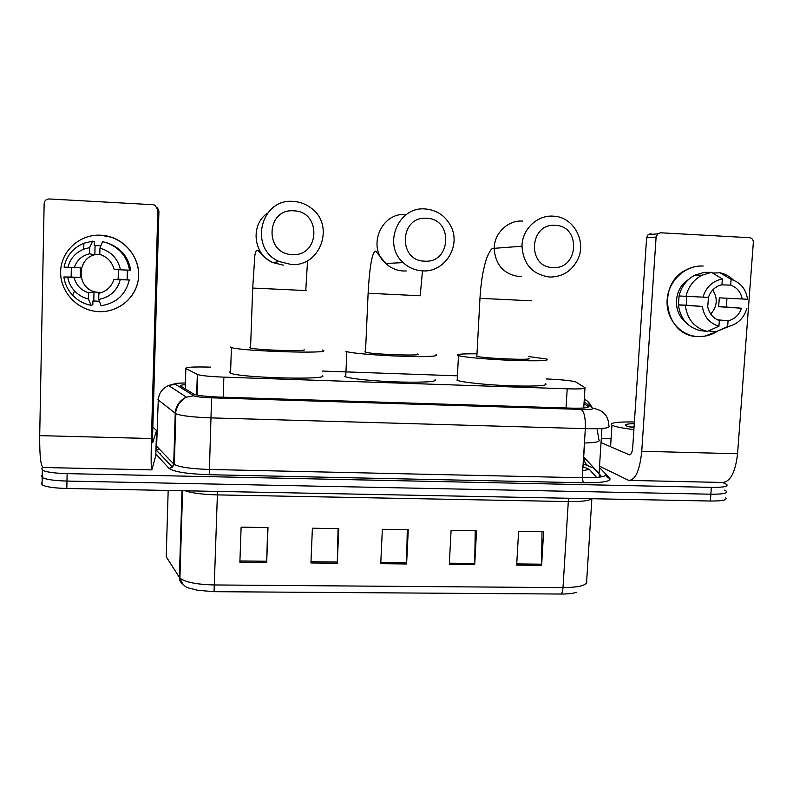 <?xml version="1.0" encoding="UTF-8"?>
<svg xmlns="http://www.w3.org/2000/svg" width="793" height="793" viewBox="0 0 793 793"><rect width="100%" height="100%" fill="white"/><g stroke="black" fill="none" stroke-linecap="round" stroke-linejoin="round"><path stroke-width="1.19" d="M210.641 367.139C193.68 366.693 185.423 367.149 185.869 368.507L197.695 374.574C201.68 375.753 210.403 376.606 223.864 377.141L567.193 388.808C579.901 389.155 585.839 388.768 584.996 387.668L575.48 381.78C569.86 380.481 560.046 379.53 546.05 378.935M582.865 468.009L584.679 442.99M457.234 375.813L322.513 371.074M722.572 482.511L726.695 484.394C728.589 486.486 723.474 487.477 711.341 487.378L67.127 473.629C54.291 473.243 46.034 472.083 42.336 470.15L41.742 468.534L42.703 467.384M156.152 443.237L156.717 443.257M724.495 490.163L726.2 491.095C728.093 493.246 722.968 494.287 710.845 494.208L66.969 481.064C54.142 480.677 45.885 479.497 42.188 477.495L41.603 475.82L42.237 475.037M185.384 384.585C181.359 384.962 179.813 385.477 180.764 386.141L194.037 394.27C198.022 395.648 206.745 396.589 220.216 397.105L570.355 408.117C583.083 408.405 589.011 407.899 588.138 406.591L584.015 403.528M726.2 491.095C728.093 493.246 722.968 494.287 710.845 494.208L66.969 481.064C54.142 480.677 45.885 479.497 42.188 477.495L41.603 475.82M155.973 449.453L159.78 449.542M560.76 594.036L214.051 591.677L197.576 590.279C187.366 587.276 184.283 589.021 179.912 578.077C185.096 582.211 196.575 584.5 214.368 584.956L563.01 587.623C562.693 591.558 561.94 593.689 560.76 594.036C567.56 594.056 572.814 593.491 576.521 592.331M725.704 497.786C727.587 500.006 722.473 501.087 710.35 501.027L66.81 488.478C53.993 488.111 45.736 486.892 42.049 484.84L41.464 483.106M239.882 562.207L241.122 527.157L267.994 527.563L266.686 562.485L239.882 562.207M449.304 564.418L451.088 530.309L476.553 530.695L474.7 564.685L449.304 564.418M516.659 565.131L518.612 531.33L543.631 531.707L541.619 565.399L516.659 565.131M310.945 562.961L312.383 528.227L338.77 528.624L337.273 563.238L310.945 562.961M380.749 563.694L382.355 529.278L408.276 529.674L406.601 563.972L380.749 563.694M407.265 529.655L406.601 563.972M338.086 528.614L337.273 563.238M541.996 531.677L541.619 565.399M475.225 530.676L474.7 564.685M267.657 527.563L266.686 562.485M633.885 429.628C623.853 428.398 616.974 427.1 613.276 425.752L611.958 425.157C609.222 422.818 616.706 421.757 634.4 421.955M634.013 427.794L626.034 425.881C623.744 424.612 626.5 423.858 634.291 423.631M634.063 426.981L629.88 427.021M634.053 427.209L630.276 427.11M716.694 331.672C710.915 335.161 704.749 336.797 698.177 336.579C680.354 335.994 665.714 318.816 667.141 299.843C668.291 280.851 685.271 264.941 703.183 266.022C697.146 265.744 691.397 267.072 685.935 269.997C655.444 284.717 665.357 337.025 698.177 336.579L704.551 336.202L716.694 331.672M601.292 438.539L611.076 438.807M599.528 466.195L628.68 480.389C635.441 480.191 639.792 470.487 641.745 451.267L656.108 237.038L646.612 237.781L632.705 447.549C632.229 452.347 631.139 454.776 629.434 454.845L601.035 442.633M630.187 480.419L722.056 482.451C730.175 482.283 735.339 472.717 737.559 453.755L753.34 242.351C753.291 239.664 752.022 238.108 749.534 237.702L660.658 232.785L657.665 233.846L656.108 237.038M646.612 237.781L648.129 234.659L651.063 233.618M708.526 297.048L707.713 306.683M721.164 284.865L730.68 285.103C736.975 287.453 740.811 292.082 742.218 298.991L719.301 297.851L718.656 306.693L741.524 308.229C739.195 314.781 734.833 318.984 728.46 320.818L717.843 319.966M712.719 290.01C717.992 298.386 717.328 306.415 710.726 314.068M685.013 321.462C672.276 311.401 674.109 288.176 688.403 279.612M703.004 297.157C706.107 287.066 712.56 281 722.354 278.967L721.947 284.677L718.716 285.728C713.7 288.067 710.26 291.963 708.397 297.405L679.056 295.967L678.471 304.849L681.871 305.087L678.431 304.928L702.34 306.435L686.213 305.206L686.827 296.364M708.496 330.889L715.801 331.801L727.647 326.587L728.063 320.917M741.524 308.229L726.329 307.04L726.973 298.237M707.743 306.683C709.18 313.612 713.046 318.221 719.35 320.531L718.934 326.21L707.267 331.434L700.08 330.582C687.462 327.182 680.245 318.627 678.431 304.928M679.056 295.967C681.326 286.541 686.589 279.602 694.846 275.161L704.214 272.356L711.499 272.356L722.354 278.967M729.56 326.191L715.801 331.801M707.267 331.434C694.49 327.985 687.184 319.311 685.34 305.404M685.975 296.324C688.284 286.749 693.627 279.711 702.003 275.201L711.499 272.356M746.867 308.467C743.775 318.469 737.371 324.506 727.647 326.587M718.934 326.21C709.537 323.306 704.006 316.714 702.34 306.435M730.68 285.103L731.096 279.394L720.064 272.782L712.639 273.05M720.064 272.782C725.208 273.932 729.669 276.39 733.446 280.157M731.096 279.394C740.484 282.387 745.975 288.999 747.551 299.248L742.218 298.991M718.656 306.693L726.329 307.04M678.471 304.849L686.213 305.206M426.634 218.263C399.662 215.746 397.571 260.897 424.523 261.145C451.257 263.534 453.566 218.779 426.634 218.263M422.362 270.859C415.046 270.423 408.653 267.677 403.201 262.622C382.355 244.7 398.274 206.091 425.395 208.975C437.102 210.095 445.666 215.974 451.078 226.62C461.268 246.593 444.278 272.762 422.362 270.859M365.018 351.606L365.484 352.191C371.659 354.412 424.969 356.245 417.653 354.005M436.041 354.6L436.398 354.719C439.015 356.404 427.298 356.909 401.268 356.216C377.319 355.413 351.983 353.262 346.828 351.646L345.907 351.289M435.149 379.46C437.736 381.681 426.029 382.543 400.039 382.038C376.13 381.354 350.863 378.866 345.738 376.794L344.826 376.328L345.807 375.119M555.318 225.361C529.238 222.902 526.73 267.31 552.83 267.538C578.682 269.868 581.398 225.846 555.318 225.361M549.628 277.044C532.47 274.547 523.261 264.267 522.002 246.217C522.012 229.445 537.178 214.873 553.217 216.162C573.864 216.598 587.494 242.39 577.076 260.838C570.881 271.692 561.731 277.094 549.628 277.044M476.88 355.581L476.861 356.255C482.947 358.495 537.168 360.587 528.257 358.258M528.356 356.513L546.853 359.051C550.233 360.765 538.893 361.221 512.843 360.399C488.875 359.487 463.459 357.207 458.483 355.611L458.295 355.542C455.351 354.263 461.585 353.698 476.989 353.837M545.406 383.485C548.746 385.735 537.416 386.518 511.406 385.844C487.487 385.001 462.141 382.355 457.194 380.293L457.006 380.214M293.846 210.839C265.903 208.252 264.247 254.246 292.161 254.523C319.847 256.982 321.73 211.394 293.846 210.839M291.1 264.466L279.433 261.591C248.467 249.121 260.322 197.923 293.529 201.432C300.131 201.868 306.058 204.128 311.322 208.212C335.35 225.49 320.253 267.281 291.1 264.466M249.845 347.542L250.558 347.998C256.565 350.139 308.368 351.765 304.066 349.713M322.364 350.03L323.366 350.437C332.069 354.025 241.885 351.269 231.427 347.552L230.168 346.918M322.325 375.555C330.968 380.224 240.943 377.993 230.555 373.166L229.306 372.333L230.614 371.431M100.731 235.204C121.686 236.136 139.35 255.009 138.646 275.33C138.24 295.67 119.723 312.64 98.927 311.639C78.12 310.945 60.06 292.28 60.625 271.712C60.883 251.133 79.796 233.955 100.731 235.204L111.357 237.206C129.467 243.144 141.293 262.443 138.141 280.553C135.147 298.693 117.79 312.492 98.927 311.639L95.101 311.292C75.097 308.665 59.178 289.633 60.714 269.828C61.993 249.993 80.499 234.024 100.731 235.204M157.361 207.508L158.927 211.176L152.633 434.861L152.732 442.712L156.518 430.559L155.805 455.529L151.859 469.882C151.076 469.506 150.938 459.048 151.433 438.529L157.857 209.768L154.972 205.169L153.148 204.713L49.216 198.964C46.202 199.093 44.517 200.619 44.15 203.553L39.7 435.635L151.433 438.529M151.681 469.872L43.437 467.493C40.81 467.067 39.561 456.451 39.7 435.635M156.518 430.559L152.851 427.031M99.928 248.13L99.779 254.335C107.303 256.922 112.1 261.977 114.162 269.501L120.447 269.798C117.979 258.647 111.129 251.421 99.928 248.13L102.594 241.696L106.103 242.599C119.356 247.426 127.167 256.625 129.537 270.185L120.447 269.798M113.914 279.542L129.289 279.969C125.7 294.659 116.303 303.253 101.068 305.751L98.709 299.457L98.857 293.291C106.47 291.428 111.486 286.838 113.914 279.542L118.147 279.205L118.405 269.699M99.412 301.34L92.93 300.914L92.84 304.819L91.066 305.335L88.449 299.011L88.588 292.835L94 291.883L101.127 292.686M101.474 292.567L96.855 292.25C73.987 289.058 76.961 252.858 100.047 254.424M88.588 292.835C81.055 290.307 76.227 285.262 74.116 277.728L80.212 277.471L80.42 267.846L64.064 267.112C66.463 255.772 73.075 247.822 83.87 243.253L92.543 241.181L94.308 241.667L94.208 245.612L100.929 245.701M71.34 267.489L71.142 277.054L63.856 276.985L74.116 277.728M129.289 279.969L126.493 279.671L127.108 279.612L127.356 270.096M91.066 305.335C83.83 303.868 77.664 300.478 72.559 295.135C67.752 289.941 64.857 283.884 63.856 276.985M120.199 279.83C117.166 290.694 109.999 297.236 98.709 299.457M88.449 299.011C83.047 297.692 78.438 295.026 74.601 291.001C70.993 287.106 68.713 282.576 67.762 277.431M67.97 267.33C70.161 258.706 75.414 252.65 83.731 249.161L89.619 247.614L89.48 253.829L94.863 254.682L99.779 254.315M92.543 241.181L89.619 247.614M74.334 267.637C76.762 260.282 81.818 255.683 89.48 253.829M127.713 270.106L127.435 279.711M106.639 242.757L107.65 243.054C120.705 247.812 128.387 256.873 130.716 270.215L129.537 270.185M95.071 245.82L94.863 254.682M118.147 279.205L127.108 279.612M94 291.883L93.802 300.696M71.142 277.054L80.212 277.471M597.04 428.696L598.963 439.966C600.46 441.691 595.612 442.702 584.431 443M583.737 408.008L584.966 388.213M566.033 407.979L567.193 388.808M223.19 397.194L223.864 377.141M196.674 395.013L197.328 374.405M185.245 388.907L185.869 368.507M583.747 457.898C584.352 463.538 587.504 466.75 593.194 467.523L601.798 476.771M185.433 382.969C179.01 383.019 175.54 383.356 175.015 383.981L193.71 395.776C195.98 396.768 201.937 397.452 211.582 397.828L581.12 409.406C589.645 409.594 593.6 409.247 592.976 408.355L584.114 401.873M592.976 408.355C603.235 409.882 608.538 415.78 608.915 426.039C610.422 428.101 602.561 428.973 585.323 428.656L211.077 417.881C192.957 417.217 181.22 415.839 175.858 413.748L157.956 399.682M156.637 445.775L158.243 400.287C158.759 393.378 162.198 388.451 168.562 385.497L175.194 384.238M599.449 467.493L609.797 478.219C611.522 481.401 602.69 482.917 583.311 482.778L209.253 474.71C187.207 473.936 173.826 471.835 169.078 468.405L155.844 454.062M711.341 487.378L710.35 501.027M67.127 473.629L66.81 488.478M581.12 409.406C584.233 411.597 585.64 418.01 585.323 428.656L582.26 477.753C599.439 477.901 607.299 476.593 605.842 473.837C605.931 476.385 607.25 477.842 609.797 478.219M185.433 382.93L176.532 383.306L168.562 385.497L186.484 397.174C179.545 400.425 175.798 405.818 175.213 413.371L173.707 463.964L174.331 464.47C179.654 467.196 191.341 468.861 209.382 469.456L582.26 477.753L583.311 482.778M155.983 449.066L156.925 446.588L173.707 463.964L172.329 467.067L169.078 468.405M211.582 397.828L209.253 474.71M155.963 449.74L172.329 467.067L174.331 464.47L175.858 413.748C175.253 412.102 176.393 408.583 179.277 403.191C183.431 398.82 185.83 396.807 186.484 397.174L193.71 395.776M584.292 399.087C587.881 400.941 590.389 403.746 591.816 407.503M601.937 428.458L599.062 473.5L583.787 457.125M160.077 454.092L160.573 453.606L160.027 454.042M599.062 473.5L599.458 477.138M588.099 407.255L588.138 406.591M596.594 477.436L589.368 469.416L582.954 466.591M214.051 591.677L217.381 494.891C202.81 494.495 192.094 493.127 185.225 490.788M183.044 584.382C180.596 582.726 179.367 580.397 179.367 577.393L179.912 578.077L182.598 490.738M591.885 498.718C589.249 500.76 581.388 501.711 568.294 501.572L563.01 587.623C579.931 587.385 587.821 585.135 586.671 580.892L591.865 498.738M168.175 490.451L166.223 556.745L179.367 577.393L182.023 490.728M568.73 498.262L568.294 501.572L217.381 494.891L217.51 491.412M589.368 469.416L582.696 470.685M380.799 562.475L406.64 562.752M449.373 563.208L474.749 563.486M516.729 563.932L541.659 564.2M311.005 561.731L337.312 562.009M239.922 560.968L266.726 561.256M641.745 451.267L737.559 453.755M629.206 454.776L630.029 454.795M405.947 214.566C381.175 211.959 366.683 247.138 385.745 263.464C390.741 268.074 396.579 270.582 403.27 270.978L406.234 270.968M368.121 293.271L420.498 295.759M522.676 221.088C507.996 219.919 494.148 233.211 494.178 248.506C495.367 264.961 503.823 274.338 519.544 276.628L521.318 276.648M479.963 298.337L531.558 300.815M252.689 288.057L306.425 290.575M267.598 213.069C250.033 224.667 253.245 254.464 272.772 262.552L283.388 265.169M158.927 211.176L157.857 209.768M197.051 395.083L197.695 374.574M583.618 459.821L586.731 465.174L583.103 464.212M42.336 470.15L42.049 484.84M156.736 447.668L156.023 447.876M584.282 399.117L586.275 400.396C586.572 401.089 587.167 399.632 591.35 407.166M611.958 425.157L610.56 446.737M648.129 234.659L657.665 233.846M728.46 320.818L717.477 319.797M702.003 275.201L694.846 275.161M420.201 295.73L422.491 270.869M365.484 352.191L368.111 293.41C369.132 273.674 371.501 251.44 375.733 251.113L385.745 263.464L403.201 262.622M346.828 351.646L345.738 376.794M476.861 356.255L479.953 298.465C480.954 281.614 483.284 267.955 486.942 257.467C491.432 247.257 492.225 248.764 493.88 248.348L522.002 246.217M458.483 355.611L457.194 380.293M305.781 290.506L307.545 260.649M250.558 347.998L252.689 288.196L254.801 256.258C255.128 252.432 255.98 250.429 257.348 250.261C258.28 249.597 261.849 256.991 272.772 262.552L279.433 261.591M231.427 347.552L230.555 373.166M74.601 291.001L72.559 295.135M83.731 249.161L83.87 243.253M106.103 242.599L107.65 243.054M96.092 292.389L96.855 292.25"/></g></svg>
